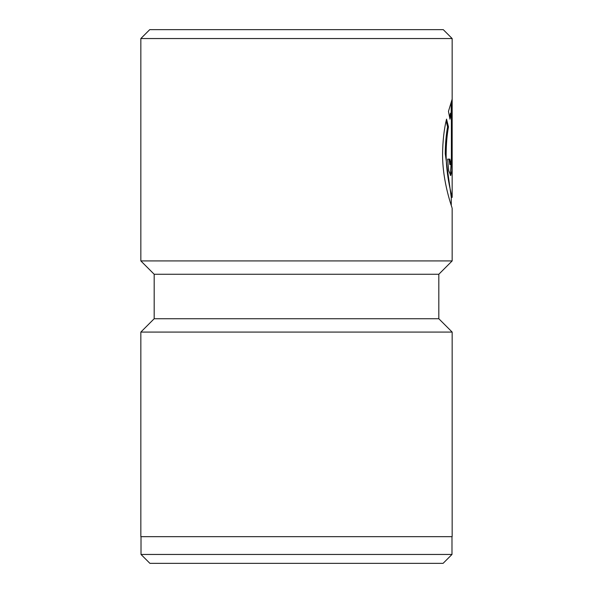 <?xml version="1.0" encoding="UTF-8"?>
<svg xmlns="http://www.w3.org/2000/svg" width="593" height="593" viewBox="0 0 593 593"><rect width="100%" height="100%" fill="white"/><g stroke="black" fill="none" stroke-linecap="round" stroke-linejoin="round"><path stroke-width="0.89" d="M451.985 554.455L443.09 563.35L149.91 563.35L141.015 554.455L451.985 554.455L451.985 536.665M451.273 205.445L451.273 197.373L445.254 153.676C445.358 143.684 446.136 134.752 447.582 126.88L448.471 126.88C447.026 134.752 446.247 143.684 446.144 153.676C445.995 176.877 452.355 197.417 452.162 197.373L451.273 197.38M154.18 274.262L438.82 274.262L438.82 318.738L154.18 318.738L154.18 274.262L140.838 260.92L452.162 260.92L452.162 208.299C452.481 208.402 442.378 182.763 442.571 153.676C442.778 140.615 444.098 129.089 446.536 119.111L448.471 126.88M141.015 554.455L141.015 536.665M154.18 318.738L140.838 332.08L452.162 332.08L438.82 318.738M149.732 29.65L443.267 29.65L452.162 38.545L140.838 38.545L149.732 29.65M451.384 159.139L451.384 113.167L449.983 119.156L448.464 111.38L452.096 99.328L451.873 170.754L450.739 175.528L448.716 170.769L447.596 159.139L449.894 159.139L450.739 164.602L451.384 159.139L452.096 159.139M452.162 197.373L452.162 38.545M140.838 260.92L140.838 38.545M438.82 274.262L452.162 260.92M140.838 332.08L140.838 536.665L452.162 536.665L452.162 332.08M449.59 116.94L450.495 113.167L451.384 113.167M451.206 113.167L451.206 102.129M450.257 175.202L451.191 163.216M450.739 164.602L449.85 164.602L449.005 159.139L447.596 159.139M447.582 126.88L446.136 120.92"/></g></svg>
